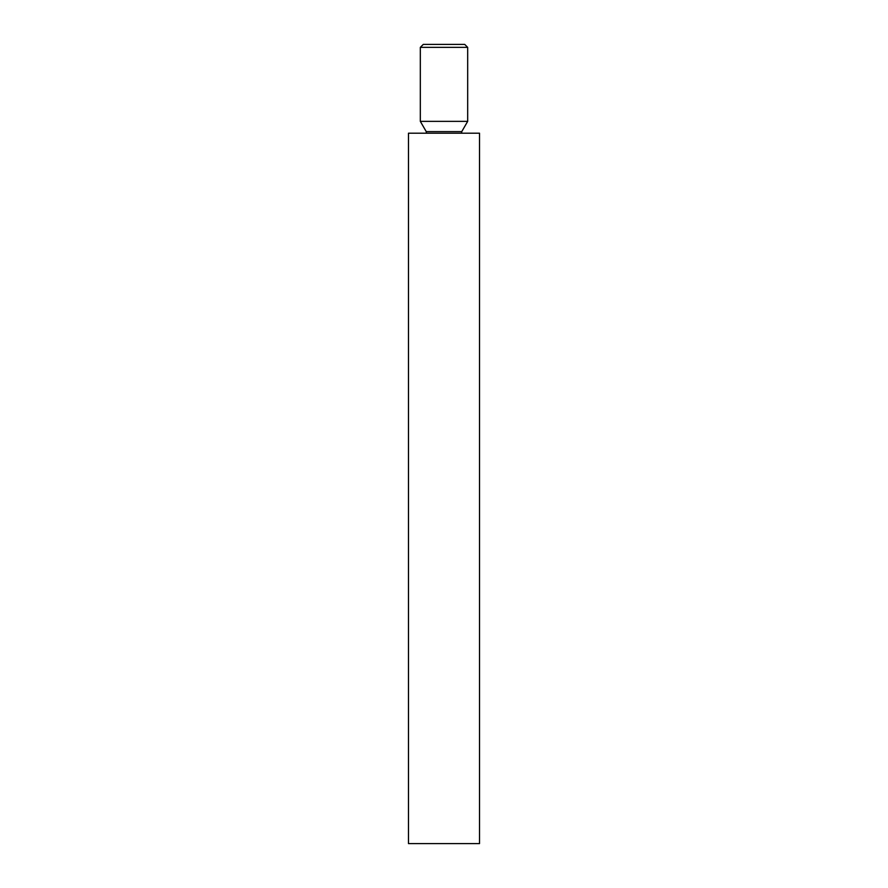 <?xml version="1.0" encoding="UTF-8"?>
<svg xmlns="http://www.w3.org/2000/svg" width="888" height="888" viewBox="0 0 888 888"><rect width="100%" height="100%" fill="white"/><g stroke="black" fill="none" stroke-linecap="round" stroke-linejoin="round"><path stroke-width="1.33" d="M420.324 47.364L423.276 44.4L464.724 44.4L467.676 47.364L420.324 47.364L420.324 121.356L467.676 121.356L467.676 47.364M444 133.2L479.52 133.2L479.52 843.6L408.48 843.6L408.48 133.2L444 133.2M420.324 121.356L426.24 131.613L461.76 131.613L467.676 121.356M461.76 131.613L461.582 133.2M426.24 131.613L426.418 133.2"/></g></svg>
